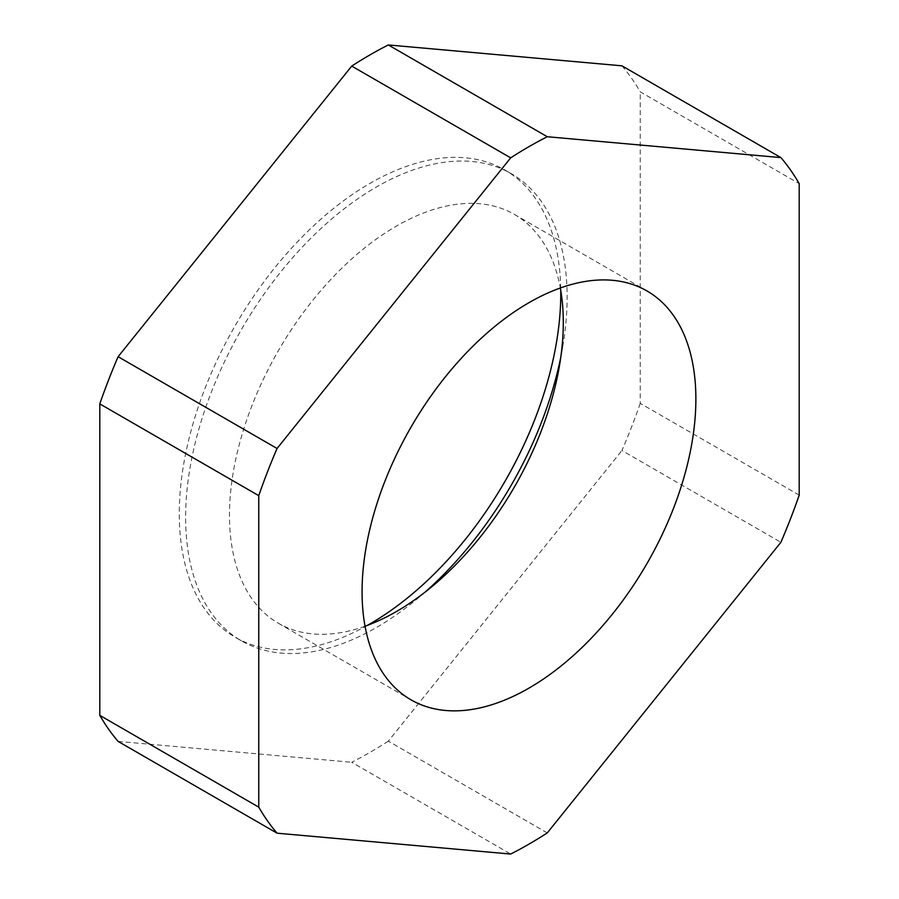 <?xml version="1.0" encoding="UTF-8"?>
<svg xmlns="http://www.w3.org/2000/svg" width="899" height="899" viewBox="0 0 899 899"><rect width="100%" height="100%" fill="white"/><g stroke="black" fill="none" stroke-linecap="round" stroke-linejoin="round"><path stroke-width="0.67" stroke-dasharray="4.5 3.37" d="M365.05 626.221A236.032 136.277 -60 0 1 278.375 623.254A236.032 136.277 -60 0 1 242.191 434.105A236.032 136.277 -60 0 1 396.392 226.11A236.032 136.277 -60 0 1 514.408 214.423A236.032 136.277 -60 0 1 560.324 287.995M425.081 592.126A269.756 155.741 -60 0 1 417.428 598.678A269.756 155.741 -60 0 1 376.378 627.536A269.756 155.741 -60 0 1 241.505 640.897A269.756 155.741 -60 0 1 200.151 424.744A269.756 155.741 -60 0 1 376.378 187.026A269.756 155.741 -60 0 1 511.261 173.664A269.756 155.741 -60 0 1 562.662 347.138A269.756 155.741 -60 0 1 560.807 357.038M367.388 625.378A269.756 155.741 -60 0 1 235.145 637.234A269.756 155.741 -60 0 1 193.802 421.069A269.756 155.741 -60 0 1 370.017 183.362A269.756 155.741 -60 0 1 504.901 170.001A269.756 155.741 -60 0 1 560.751 290.444M621.939 65.818A427.115 246.596 -60 0 1 640.245 91.855L799.2 183.632M799.2 495.113L640.245 403.348L640.245 91.855M640.245 403.348A427.115 246.596 -60 0 1 621.939 450.523L780.894 542.299M547.277 832.912L388.323 741.147L621.939 450.523M388.323 741.147A427.115 246.596 -60 0 1 351.723 762.273L510.677 854.05M118.106 741.405L351.723 762.273M514.408 214.423L646.999 290.973M559.38 366.208L562.662 347.138M432.307 586.305L417.428 598.678M511.261 173.664L504.901 170.001M241.505 640.897L235.145 637.234M278.375 623.254L410.955 699.804"/><path stroke-width="1.35" d="M528.983 688.106A236.032 136.277 120 0 0 683.173 480.111A236.032 136.277 120 0 0 646.999 290.973A236.032 136.277 120 0 0 528.983 302.66A236.032 136.277 120 0 0 374.782 510.654A236.032 136.277 120 0 0 410.955 699.804A236.032 136.277 120 0 0 528.983 688.106M560.324 287.995A236.032 136.277 -60 0 1 559.38 366.208A236.032 136.277 -60 0 1 432.307 586.305A236.032 136.277 -60 0 1 396.392 611.556A236.032 136.277 -60 0 1 365.05 626.221M560.807 357.038A269.756 155.741 -60 0 1 425.081 592.126M560.751 290.444A269.756 155.741 -60 0 1 370.017 623.872A269.756 155.741 -60 0 1 367.388 625.378M510.677 157.853L351.723 66.088A427.115 246.596 -60 0 1 370.017 54.873A427.115 246.596 -60 0 1 388.323 44.95L547.277 136.727A427.115 246.596 120 0 0 528.983 146.649A427.115 246.596 120 0 0 510.677 157.853L277.061 448.477A427.115 246.596 120 0 0 258.755 495.652L258.755 807.145A427.115 246.596 120 0 0 277.061 833.182L510.677 854.05A427.115 246.596 120 0 0 547.277 832.912L780.894 542.299A427.115 246.596 120 0 0 799.2 495.113L799.2 183.632A427.115 246.596 120 0 0 780.894 157.595L547.277 136.727M277.061 833.182L118.106 741.405A427.115 246.596 -60 0 1 99.8 715.368L258.755 807.145M258.755 495.652L99.8 403.887L99.8 715.368M99.8 403.887A427.115 246.596 -60 0 1 118.106 356.701L277.061 448.477M351.723 66.088L118.106 356.701M780.894 157.595L621.939 65.818L388.323 44.95"/></g></svg>
